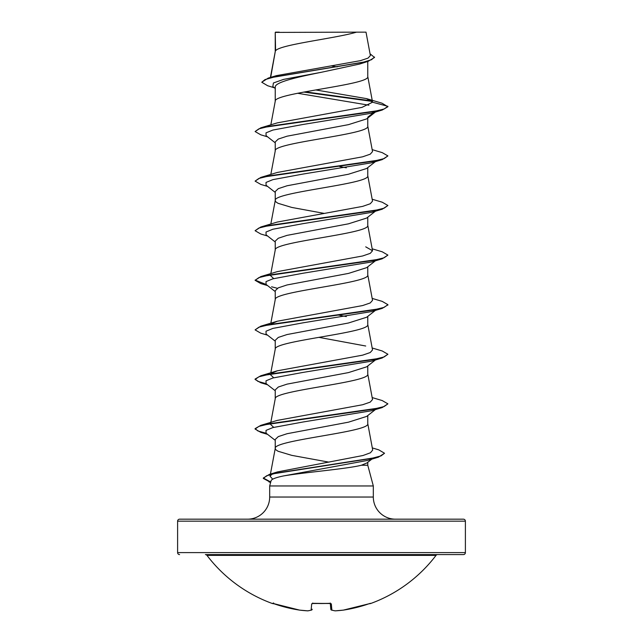 <?xml version="1.0" encoding="UTF-8"?>
<svg xmlns="http://www.w3.org/2000/svg" width="643" height="643" viewBox="0 0 643 643"><rect width="100%" height="100%" fill="white"/><g stroke="black" fill="none" stroke-linecap="round" stroke-linejoin="round"><path stroke-width="0.96" d="M335.212 610.85L343.362 610.119A143.879 143.333 0 0 0 368.664 603.865L370.625 603.528A0.997 0.997 0 0 1 369.846 603.488M370.625 603.528A143.895 143.895 0 0 0 436.034 555.375L206.966 555.375A143.895 143.895 0 0 0 272.375 603.528L274.336 603.865A143.879 143.333 0 0 0 299.638 610.119L307.788 610.85M312.635 603.375A0.997 0.94 -175 0 1 311.678 603.865L313.68 603.327A143.751 132.812 0 0 0 329.32 603.327L331.322 603.865L331.868 610.119A143.791 54.816 84.6 0 0 335.284 610.842A143.791 132.337 77.1 0 0 343.362 610.119L368.664 603.865L343.362 610.119A0.997 0.997 0 0 1 343.338 610.127A0.997 0.997 0 0 0 343.362 610.119M465.395 521.168L177.605 521.168A1.993 1.993 0 0 1 179.598 519.174L463.402 519.174A1.993 1.993 0 0 1 465.395 521.168L465.395 552.602A1.993 1.993 0 0 1 463.402 554.596L205.382 554.596A1.993 1.993 0 0 1 206.966 555.375M463.402 554.596L437.618 554.596A1.993 1.993 0 0 0 436.034 555.375M179.598 554.596A1.993 1.993 0 0 1 177.605 552.602L465.395 552.602M395.453 519.174A22.135 22.135 0 0 1 373.318 497.039L269.682 497.039A22.135 22.135 0 0 1 247.547 519.174M373.487 457.848L366.96 462.936L361.374 465.243C346.923 468.94 303.183 472.492 283.322 475.973C275.694 477.572 271.619 479.156 271.089 480.723L269.682 485.963L373.318 485.963L373.318 497.039M361.374 465.243L367.764 465.243L373.318 485.963M269.682 485.963L269.682 497.039M275.598 32.407L356.519 32.15C335.919 38.363 279.448 44.576 275.598 50.789L275.236 32.407L275.236 51.657M270.679 77.369L275.236 51.778M274.392 87.802L267.633 85.728L261.765 82.224L264.996 79.611L274.223 76.999L368.23 61.318L359.702 64.027L321.5 72.249C296.656 77.264 274.641 82.224 275.236 87.223L275.236 101.24M367.764 61.463L367.764 76.573C370.633 84.836 272.367 93.098 275.236 101.369M366.663 118.899L348.442 124.654L287.035 136.195L278.282 139.073L275.236 141.958L275.236 150.952C272.367 142.69 370.633 134.427 367.764 126.165L367.764 118.023M270.832 174.43L275.236 150.952M375.408 161.634L366.663 168.482L348.426 174.245L287.035 185.779L278.282 188.664L275.236 191.55L275.236 200.544L275.935 201.918L278.025 203.301L291.761 207.432L324.096 213.38M367.764 167.614L367.764 175.748C370.633 184.011 272.367 192.281 275.236 200.544L270.832 224.021M366.639 218.073L348.418 223.836L287.059 235.362L278.29 238.248L275.236 241.133L275.236 250.006M367.764 217.197L367.764 225.339C370.633 233.602 272.367 241.864 275.236 250.127M375.408 260.809L366.663 267.657L348.458 273.42L287.043 284.953L278.282 287.839L275.236 290.724L275.236 299.59M367.764 266.789L367.764 274.923C370.633 283.185 272.367 291.456 275.236 299.718M375.408 310.392L366.663 317.24L348.418 323.011L287.043 334.545L278.29 337.43L275.236 340.308L275.236 349.181M367.764 316.38L367.764 324.514C370.633 332.777 272.367 341.039 275.236 349.302M376.075 359.461L366.671 366.823L348.434 372.602L287.067 384.128L278.331 387.014L275.236 389.899L275.236 398.764M367.764 365.963L367.764 374.097C370.633 382.368 272.367 390.631 275.236 398.893M375.408 409.567L366.663 416.415L348.466 422.178L287.043 433.72L278.282 436.605L275.236 439.482L275.236 448.484L275.935 449.859L278.025 451.233L291.761 455.365L328.935 462.148M367.764 415.555L367.764 423.689C370.633 431.951 272.367 440.214 275.236 448.484L270.43 474.1M331.74 65.94L337.117 66.896M339.673 166.537L346.328 167.823M338.322 315.054L346.328 316.581M367.764 462.301L367.764 465.243M177.605 521.168L177.605 552.602M261.765 82.224L268.203 78.1L276.418 75.641L360.418 60.659L368.053 58.111L370.376 55.555L366.012 32.15L356.519 32.15M368.929 105.203L297.556 93.259M275.236 88.461L272.825 86.556L273.412 82.979L283.539 79.402L321.5 72.249M372.265 101.417L303.785 92.07M368.23 61.318L374.523 57.468L370.046 53.779M275.236 33.082L275.493 32.15L279.311 32.15M375.761 111.593L371.437 113.24L382.215 110.033L387.914 106.738L382.03 103.21L366.566 98.628L315.793 89.948M371.767 100.911L305.087 91.828M268.203 78.1L362.933 62.315L371.566 59.686L374.523 57.058M372.554 102.213L361.969 107.381L277.286 122.869L260.801 127.82L373.101 111.697L384.096 109.013L387.914 106.328L372.554 102.213L366.566 98.628M272.728 479.18L270.036 476.206L272.126 474.06M372.305 447.914L378.799 449.867L384.538 453.251L381.042 455.895L371.019 458.539L269.361 474.413L277.43 471.93L362.957 455.517L370.456 452.776L372.699 450.036L367.74 423.44M273.693 427.354L270.47 424.3M372.168 397.575L382.207 400.557L387.906 403.852L384.088 406.545L373.085 409.229L260.793 425.353L277.27 420.401L362.668 404.728L370.239 402.116L372.53 399.512L367.74 373.848M273.693 377.771L270.478 374.716M271.418 373.406L277.278 370.818L362.652 355.145L370.231 352.533L372.53 349.921L367.74 324.265M365.714 346.014L318.904 337.35M271.434 323.815L277.278 321.227L362.652 305.554L370.231 302.949L372.53 300.329L367.74 274.674M273.693 278.596L270.47 275.542M372.168 248.809L382.215 251.799L387.914 255.094L384.088 257.779L373.085 260.463L260.801 276.586L277.278 271.635L362.66 255.97L370.239 253.358L372.53 250.746L365.714 246.84M372.168 199.226L382.215 202.207L387.914 205.503L384.096 208.187L373.093 210.88L260.801 226.995L277.286 222.052L362.66 206.379L370.239 203.767L372.53 201.155L367.74 175.499M372.168 149.634L382.215 152.624L387.914 155.911L384.096 158.604L373.093 161.289L260.801 177.412L277.286 172.461L362.636 156.804L370.239 154.183L372.53 151.571L367.74 125.907M371.437 113.24L303.191 124.445L272.873 130.055L266.017 132.852L266.081 135.657L275.236 142.818M375.753 161.176L371.437 162.824L303.183 174.036L272.873 179.638L266.017 182.443L266.081 185.248L275.236 192.41M387.914 205.503L382.215 209.208L371.437 212.415L303.183 223.627L272.873 229.229L266.017 232.035L266.081 234.832L275.236 241.993M387.914 255.094L382.207 258.799L371.437 261.998L303.183 273.211L272.873 278.821L266.017 281.618L266.081 284.423L275.236 291.584M271.579 286.794L277.406 288.297M387.89 304.886L382.207 308.383L371.437 311.59L303.174 322.802L272.873 328.404L266.017 331.209L266.081 334.014L275.236 341.168M372.168 347.992L382.215 350.974L387.914 354.269L382.199 357.974L371.429 361.181L303.174 372.385L272.873 377.996L266.017 380.793L266.081 383.598L275.236 390.759M387.906 403.852L382.199 407.566L371.429 410.764L303.174 421.977L272.873 427.579L266.017 430.384L266.081 433.189L275.236 440.342M373.157 458.081L372 458.748M384.538 453.251L378.422 457.173L367.523 460.428L283.322 475.973M382.215 110.033L269.907 126.157L258.904 128.841L255.094 131.534L260.801 134.829L267.584 136.838M387.914 155.911L382.215 159.617L269.915 175.748L258.904 178.433L255.094 181.117L260.793 184.412L267.584 186.422M382.215 209.208L269.915 225.331L258.912 228.016L255.094 230.708L260.793 234.004L267.592 236.013M382.207 258.799L269.915 274.923L258.912 277.607L255.094 280.292L260.793 283.587L266.925 285.082M382.207 308.383L269.915 324.506L258.912 327.191L255.086 329.883L260.785 333.178L267.592 335.188M382.199 357.974L269.915 374.097L258.912 376.782L255.086 379.466L260.785 382.762L267.592 384.779M382.199 407.566L269.915 423.681L258.912 426.365L255.086 429.058L260.785 432.353L266.925 433.84M378.422 457.173L276.201 473.119L266.612 475.78L263.317 478.432L270.639 482.379M367.764 117.171L374.781 111.786M260.801 127.82L255.094 131.534M260.801 177.412L255.094 181.117M260.801 226.995L255.094 230.708M260.801 276.586L255.094 280.292M255.11 280.091L266.194 284.511M372.168 298.4L382.215 301.382L387.914 304.678L384.088 307.37L373.085 310.055L260.801 326.17L255.086 329.883M387.914 354.269L384.088 356.953L373.085 359.638L260.801 375.761L255.086 379.057L257.923 381.371L266.202 383.686M260.793 425.353L255.086 428.64L257.923 430.963L266.202 433.278M269.361 474.413L263.317 478.022L270.743 481.993M205.382 554.596L437.618 554.596M330.799 609.226A0.997 0.989 -5 0 0 330.807 609.259A0.997 0.989 -5 0 1 330.799 609.226L330.293 603.447M368.664 603.865L370.207 603.383A0.997 0.997 -22.5 0 0 370.537 603.327M312.201 609.226A0.997 0.989 -175 0 1 312.193 609.259A0.997 0.997 0 0 1 311.485 610.094A0.997 0.908 -106.1 0 0 311.734 609.974A0.997 0.908 -106.1 0 1 311.132 610.119L311.678 603.865M331.266 609.974A0.997 0.908 -73.9 0 0 331.515 610.094L335.051 610.842A0.997 0.997 0 0 0 335.244 610.85L335.284 610.842A0.997 0.916 -82.4 0 1 335.051 610.842A0.997 0.997 0 0 0 335.244 610.85L343.338 610.127M331.515 610.094A0.997 0.908 -73.9 0 0 331.868 610.119A0.997 0.989 -5 0 1 330.807 609.259A0.997 0.997 0 0 0 331.515 610.094M330.365 603.375A0.997 0.94 -5 0 0 331.322 603.865M330.261 603.013L330.526 603.52L313.68 603.327M312.193 609.259A0.997 0.989 -175 0 1 311.132 610.119A143.791 54.816 -84.6 0 1 307.716 610.842L307.756 610.85A0.997 0.997 0 0 0 307.949 610.842A0.997 0.916 -97.6 0 1 307.716 610.842A143.791 132.337 -77.1 0 1 299.638 610.119A0.997 0.997 0 0 0 299.662 610.127L307.756 610.85A0.997 0.997 0 0 0 307.949 610.842L311.485 610.094A0.997 0.997 0 0 0 312.193 609.259M270.036 476.206L270.349 474.534M270.687 423.126L275.26 398.644M270.832 372.779L275.26 349.053M270.832 323.196L275.26 299.469M270.832 273.605L275.26 249.878M372.53 250.746L367.74 225.082M270.832 124.846L275.26 101.12M372.53 101.996L367.74 76.324M270.422 77.441L275.26 51.528M270.631 482.419L269.015 481.945M371.437 162.824L382.215 159.617M267.592 285.596L260.793 283.587M267.592 434.363L260.785 432.353M366.663 118.891L375.408 112.043M376.075 210.695L366.647 218.081M277.278 370.81L260.801 375.761M277.278 321.227L260.801 326.17M387.914 304.678L387.914 305.095M255.086 379.057L255.086 379.466M255.086 428.64L255.086 429.058M263.317 478.022L263.317 478.432M329.32 603.391L312.474 603.52L312.739 603.013M299.638 610.119L272.736 603.375L299.638 610.119A0.997 0.997 0 0 0 299.662 610.127M272.375 603.528L273.637 602.973M313.68 603.391L312.474 603.52M311.485 610.094L307.949 610.842"/></g></svg>
